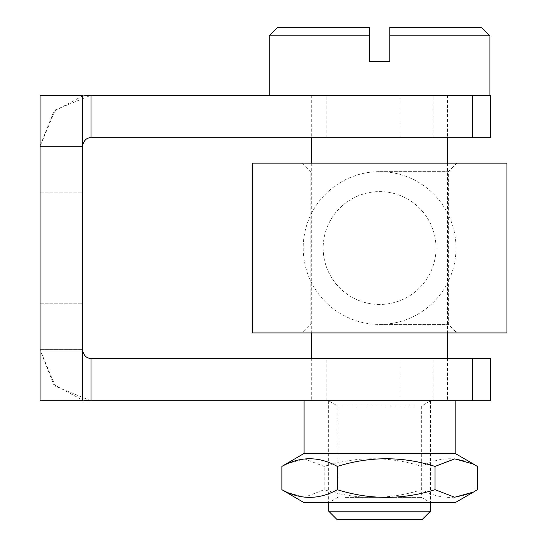 <?xml version="1.0" encoding="UTF-8"?>
<svg xmlns="http://www.w3.org/2000/svg" width="547" height="547" viewBox="0 0 547 547"><rect width="100%" height="100%" fill="white"/><g stroke="black" fill="none" stroke-linecap="round" stroke-linejoin="round"><path stroke-width="0.41" stroke-dasharray="2.73 2.05" d="M379.597 324.426L448.349 324.426L379.597 324.426A76.389 76.389 0 0 0 445.757 209.843A76.389 76.389 0 0 0 313.445 209.843A76.389 76.389 0 0 0 379.597 324.426M379.597 332.918L456.841 332.918L379.597 332.918M379.597 171.642L448.349 171.642L379.597 171.642M506.919 332.918L252.283 332.918L252.283 163.156L506.919 163.156L506.919 332.918M379.597 163.156L456.841 163.156L379.597 163.156M379.597 304.453A56.416 56.416 0 0 1 330.737 219.826A56.416 56.416 0 0 1 428.458 219.826A56.416 56.416 0 0 1 379.597 304.453A56.416 56.416 0 0 1 330.737 219.826A56.416 56.416 0 0 1 428.458 219.826A56.416 56.416 0 0 1 379.597 304.453M277.746 27.35L369.416 27.35L369.416 61.305L389.785 61.305L389.785 27.35L481.456 27.35M269.254 35.835L369.416 35.835M389.785 35.835L489.941 35.835M269.254 95.253L472.704 95.253M379.597 95.253L447.501 95.253L379.597 95.253M379.597 400.821L447.501 400.821L379.597 400.821M328.672 511.165L430.53 511.165M337.157 519.65L422.038 519.65M414.017 406.127L337.861 406.127L414.017 406.127M421.593 400.821L328.679 400.821L421.593 400.821M345.184 497.367L421.334 497.367L345.184 497.367M441.894 400.821L304.057 400.821L441.894 400.821M337.608 502.672L430.523 502.672L337.608 502.672M304.057 502.672L455.145 502.672M285.52 464.15L304.529 458.878L324.159 466.413C356.733 456.198 389.307 456.198 421.874 466.413C440.356 456.198 458.837 456.198 477.312 466.413M304.057 453.442L455.145 453.442M477.312 489.702C458.837 499.917 440.356 499.917 421.874 489.702C389.307 499.917 356.733 499.917 324.159 489.702L304.529 497.244L285.52 491.972M421.874 489.702L421.874 466.413M324.159 489.702L324.159 466.413M40.081 400.821L82.522 400.821L82.522 349.724L82.522 400.821L40.081 400.821L40.081 349.724L82.522 349.889L82.522 400.821L40.081 400.821L40.081 349.724L40.081 400.821M82.522 96.005L53.729 111.52L40.081 146.179L40.081 95.253L82.522 95.253L82.522 146.35L40.081 146.35L40.081 95.253L40.081 146.35L82.522 146.35L82.522 95.253L82.522 349.889C83.103 355.106 85.934 357.936 91.007 358.381L91.007 400.821L490.591 400.821M40.081 146.179L82.522 146.179C83.103 140.969 85.934 138.138 91.007 137.694L91.007 95.253L55.343 109.851L40.081 146.179L40.081 349.889L53.736 384.568L82.522 400.069M40.081 248.037L40.081 303.209L40.081 248.037M82.522 248.037L82.522 303.209L82.522 248.037M40.081 95.253L82.522 95.253L40.081 95.253M91.007 95.253L490.591 95.253M91.007 137.694L490.591 137.694M379.597 137.694L433.074 137.694L379.597 137.694M40.081 146.35L82.522 146.35L40.081 146.35M91.007 358.381L490.591 358.381M379.597 358.381L433.074 358.381L379.597 358.381M91.007 400.821L55.336 386.223L40.081 349.889L82.522 349.889L40.081 349.889M40.081 349.724L82.522 349.724L40.081 349.724M399.946 95.253L399.946 137.694M399.946 400.821L399.946 358.381M302.361 163.156L310.846 171.642L310.846 324.426L302.361 332.918M456.841 163.156L448.349 171.642L448.349 324.426L456.841 332.918M311.694 95.253L311.694 137.694M311.694 163.156L311.694 332.918M311.694 358.381L311.694 400.821M447.501 95.253L447.501 137.694M447.501 163.156L447.501 332.918M447.501 358.381L447.501 400.821M328.672 400.821L328.672 502.672L337.861 497.367L337.861 406.127L328.679 400.821M430.53 400.821L430.53 502.672L421.334 497.367L421.334 406.127L430.523 400.821M40.081 303.209L82.522 303.209L40.081 303.209M40.081 192.865L82.522 192.865L40.081 192.865M433.074 137.694L433.074 95.253M326.128 137.694L326.128 95.253M433.074 400.821L433.074 358.381M326.128 400.821L326.128 358.381"/><path stroke-width="0.82" d="M252.283 332.918L506.919 332.918L506.919 163.156L252.283 163.156L252.283 332.918M389.785 35.835L489.941 35.835L481.456 27.35L389.785 27.35L389.785 61.305L369.416 61.305L369.416 27.35L277.746 27.35L269.254 35.835L269.254 95.253L490.591 95.253L490.591 137.694L91.007 137.694L91.007 95.253L82.522 96.005M369.416 35.835L269.254 35.835M430.53 502.672L430.53 511.165L328.672 511.165L328.672 502.672M430.53 511.165L422.038 519.65L337.157 519.65L328.672 511.165M473.681 491.972L455.145 502.672L304.057 502.672L281.883 489.702C300.365 499.917 318.846 499.917 337.321 489.702C369.895 499.917 402.469 499.917 435.036 489.702L454.666 497.244L473.681 491.972L477.312 489.702L477.312 466.413L473.681 464.15L454.666 458.878L435.036 466.413C402.469 456.198 369.895 456.198 337.321 466.413C318.846 456.198 300.365 456.198 281.883 466.413L304.057 453.442L304.057 400.821M473.681 464.15L455.145 453.442L304.057 453.442M281.883 489.702L281.883 466.413M435.036 489.702L435.036 466.413M337.321 489.702L337.321 466.413M40.081 146.179L82.522 146.179L82.522 95.253L40.081 95.253L40.081 400.821L82.522 400.821L82.522 349.889C83.705 355.605 86.535 358.435 91.007 358.381L91.007 400.821L82.522 400.069M91.007 137.694C86.529 137.639 83.698 140.47 82.522 146.179L82.522 349.889L40.081 349.889M472.704 137.694L472.704 95.253L91.007 95.253M472.704 400.821L472.704 358.381L490.591 358.381L490.591 400.821L91.007 400.821M472.704 358.381L91.007 358.381M311.694 137.694L311.694 163.156M311.694 332.918L311.694 358.381M447.501 137.694L447.501 163.156M447.501 332.918L447.501 358.381M489.941 35.835L489.941 95.253M455.145 453.442L455.145 400.821"/></g></svg>
